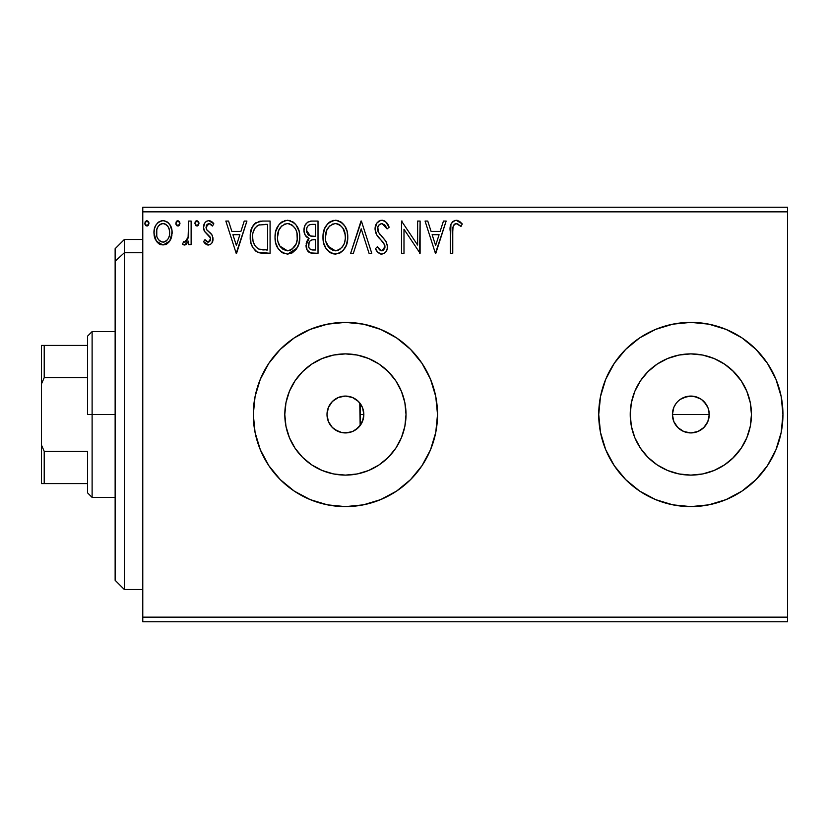 <?xml version="1.0" encoding="UTF-8"?>
<svg xmlns="http://www.w3.org/2000/svg" width="829" height="829" viewBox="0 0 829 829"><rect width="100%" height="100%" fill="white"/><g stroke="black" fill="none" stroke-linecap="round" stroke-linejoin="round"><path stroke-width="1.24" d="M352.802 431.381L358.252 427.712L362.252 421.982M345.31 432.925L352.066 431.681M328.553 421.92L332.325 427.453L337.963 431.349M332.325 427.453L328.398 421.546L326.999 414.5L328.243 421.173M362.594 421.163L363.838 414.5A18.425 18.425 0 0 1 345.413 432.925A18.425 18.425 0 0 1 326.999 414.5L328.398 407.453L332.388 401.474L338.367 397.485L345.413 396.075L352.47 397.485L358.439 401.474L362.439 407.453L363.485 410.904L363.537 417.806M708.536 409.402L709.251 414.5L707.842 421.578L709.251 414.5A18.425 18.425 0 0 1 690.837 432.925A18.425 18.425 0 0 1 672.412 414.5L673.811 407.443L675.884 403.733M674.547 423.122L677.801 427.515L680.588 429.816L683.759 431.515L690.826 432.925L697.883 431.526L701.054 429.826L705.158 426.075M404.863 426.324L406.023 414.5A60.61 60.61 0 0 1 345.413 475.11A60.61 60.61 0 0 1 284.803 414.5L285.974 402.676L289.425 391.309L295.02 380.832L302.564 371.641L311.745 364.107L322.222 358.501L333.59 355.05L345.413 353.89L357.237 355.05L368.615 358.501L379.091 364.107L388.273 371.641L395.816 380.832L401.412 391.309L404.863 402.676L406.023 414.5L404.863 426.324L401.412 437.691L395.816 448.168L388.273 457.359L379.091 464.893L368.615 470.499L357.237 473.95L345.413 475.11L333.59 473.95L322.222 470.499L311.745 464.893L302.564 457.359L295.02 448.168L289.425 437.691L285.974 426.324L284.803 414.5A60.61 60.61 0 0 1 345.413 353.89A60.61 60.61 0 0 1 406.023 414.5L404.863 402.676M724.505 464.893L733.686 457.359L741.23 448.168L733.686 457.359L724.505 464.893L714.028 470.499L702.66 473.95L690.837 475.11L679.013 473.95L667.635 470.499L657.159 464.893L647.977 457.359L640.434 448.168L634.838 437.691L631.387 426.324L630.227 414.5A60.61 60.61 0 0 1 690.837 353.89A60.61 60.61 0 0 1 751.447 414.5A60.61 60.61 0 0 1 690.837 475.11A60.61 60.61 0 0 1 630.227 414.5L631.387 402.676L634.838 391.309L640.434 380.832L647.977 371.641L657.159 364.107L667.635 358.501L679.013 355.05L690.837 353.89L702.66 355.05L714.028 358.501L724.505 364.107L733.686 371.641L741.23 380.832L746.825 391.309L750.276 402.676L751.447 414.5L750.276 426.324L746.825 437.691L741.23 448.168L732.287 458.717M690.878 506.612A92.112 92.112 0 0 0 782.949 414.5A92.112 92.112 0 0 1 690.837 506.612A92.112 92.112 0 0 1 598.725 414.5A92.112 92.112 0 0 0 690.785 506.612M268.824 465.67L280.285 479.628L294.243 491.089L310.17 499.597L327.445 504.84L345.413 506.612L363.382 504.84L380.666 499.597L396.594 491.089L410.552 479.628L422.002 465.67L430.52 449.753L435.753 432.469L437.525 414.5A92.112 92.112 0 0 1 345.413 506.612A92.112 92.112 0 0 1 253.301 414.5A92.112 92.112 0 0 0 260.296 449.712L268.824 465.67L280.285 479.628A92.112 92.112 0 0 0 310.119 499.576M310.212 499.618A92.112 92.112 0 0 0 345.372 506.612M345.465 506.612A92.112 92.112 0 0 0 380.646 499.607M380.687 499.586A92.112 92.112 0 0 0 435.753 432.51M435.764 432.427A92.112 92.112 0 0 0 437.525 414.541M362.169 422.158L361.133 424.116M360.491 425.101L359.765 426.044M363.32 418.852L362.636 421.049M707.852 421.546L703.862 427.526L697.883 431.515L690.837 432.925L683.78 431.515L677.811 427.526L673.811 421.546L672.412 414.5L673.811 407.453M683.749 431.505L682.536 430.945M690.816 432.925L690.039 432.904M694.422 432.572L693.407 432.738M701.054 429.826L700.215 430.355M707.842 421.578L707.044 423.256M708.899 418.117L708.484 419.785M686.536 396.583L694.422 396.428L701.065 399.184L703.862 401.474L707.852 407.443L708.899 410.904L709.178 416.231M328.046 420.635L327.704 419.567M330.812 425.723L330.336 425.08M334.75 429.515L334.025 428.976M340.201 432.168L339.589 431.971M351.413 431.919L350.325 432.251M356.429 429.277L355.9 429.65M359.765 402.946L360.159 425.557L360.491 403.91M142.775 621.75L787.55 621.75L142.775 621.75L142.775 211.851L787.55 211.851L787.55 617.149L142.775 617.149L142.775 621.75M787.55 207.25L142.775 207.25L142.775 617.149L787.55 617.149L787.55 621.75L787.55 211.851L142.775 211.851L142.775 207.25L787.55 207.25L787.55 211.851L787.55 207.25M169.707 241.135L171.551 237.146L171.986 230.68L169.904 224.783L167.012 221.768L163.023 220.649L159.023 221.778L156.142 224.794L154.453 228.617L153.966 233.892L155.251 239.229L157.614 242.721L161.023 244.773L165.012 244.773L168.432 242.7L169.707 241.146L172.121 232.783C172.183 226.089 169.147 222.048 163.023 220.649C156.899 222.058 153.862 226.099 153.935 232.783L156.339 241.156L163.023 245.042L169.707 241.135M188.649 221.063L191.126 221.063L188.649 221.063L188.079 237.871L186.784 240.887L185.157 242.099L183.634 241.726L182.453 244.234L184.079 245.011L185.81 244.659L188.649 241.156L188.649 244.628L191.126 244.628L191.126 221.063L191.126 244.628L191.126 221.063L188.649 221.063L188.266 237.073L184.743 242.151L183.634 241.726L182.453 244.234L184.339 245.042L188.649 241.156L188.649 244.628L191.126 244.628L188.649 244.628M208.317 245.042L210.379 244.482L211.913 242.98L212.991 237.923L211.654 234.286L206.597 229.581L206.193 226.016L207.229 224.307L209.043 223.55L211.032 224.358L212.442 226.027L213.861 223.84L211.727 221.571L208.763 220.649L206.494 221.27L204.804 222.939L203.53 227.457L204.639 231.592L210.4 237.871L210.411 240.058L209.198 241.83L207.157 241.892L204.981 239.664L203.53 241.685L205.561 243.923L208.317 245.042C211.519 244.379 213.094 242.317 213.032 238.856L212.245 235.229L206.597 229.581L206.006 227.333L209.043 223.55L212.442 226.027L213.861 223.84L208.763 220.649C205.25 221.405 203.509 223.675 203.53 227.457L204.348 231.104L209.965 236.835L210.556 238.98L208.162 242.151L204.981 239.664L203.53 241.685L208.856 245.011M262.586 221.063L255.798 222.773L252.265 227.146L250.379 233.944L250.938 242.99L252.752 247.56L257.021 251.881L261.29 253.104L270.078 253.301L270.078 221.063L262.586 221.063C253.985 222.234 249.861 227.478 250.234 236.783C249.861 243.394 252.285 248.513 257.518 252.14L270.078 253.301L270.078 221.063L270.078 253.301L265.197 253.301M307.6 222.224L311.569 221.063L318.015 221.063L310.74 221.105L307.632 222.203L304.999 225.374L303.963 230.213L305.196 235.167L309.051 238.462L306.202 243.384L307.031 249.84L310.378 252.907L318.015 253.301L318.015 221.063L318.015 253.301L318.015 221.063L311.569 221.063C306.533 221.84 303.994 224.897 303.963 230.213C303.942 234.068 305.632 236.814 309.051 238.462L306.036 245.322C306.077 250.399 308.554 253.063 313.455 253.301L318.015 253.301L313.455 253.301M353.372 253.301L350.667 253.301L361.009 221.063L350.667 253.301L353.372 253.301L361.216 228.845L369.05 253.301L371.755 253.301L361.413 221.063L371.755 253.301L361.413 221.063L350.667 253.301L353.372 253.301L361.216 228.845L369.05 253.301L371.755 253.301L369.05 253.301M417.629 221.063L417.629 245.052L401.505 221.063L401.505 253.301L403.992 253.301L403.992 229.26L420.106 253.301L420.106 221.063L417.629 221.063L420.106 221.063L417.629 221.063L417.629 245.052L401.505 221.063L401.505 253.301L403.992 253.301L403.992 229.26L420.106 253.301L420.106 221.063L419.588 253.301M452.758 231.861L453.038 226.887L454.561 224.141L457.048 223.675L461.007 226.441L462.271 223.965L459.618 221.405L456.178 220.245L452.852 221.405L450.924 224.39L450.282 253.301L452.758 253.301L452.758 231.861C452.012 227.913 453.162 225.136 456.199 223.55L461.007 226.441L462.271 223.965L456.178 220.245C451.256 221.913 449.287 225.685 450.282 231.54L450.282 253.301L452.758 253.301L452.769 230.607M690.785 322.388A92.112 92.112 0 0 0 598.725 414.5L600.497 432.469L605.73 449.753L614.248 465.67L625.698 479.628L639.656 491.089L655.584 499.597L672.868 504.84L690.837 506.612L708.805 504.84L726.08 499.597L742.007 491.089L755.965 479.628L767.426 465.67L775.934 449.753L781.177 432.469L782.949 414.5L781.177 396.531L775.934 379.247L767.426 363.33L755.965 349.372L742.007 337.911L726.08 329.403L708.805 324.16L690.837 322.388L672.868 324.16L655.584 329.403L639.656 337.911L625.698 349.372L614.248 363.33L605.73 379.247L600.497 396.531L598.725 414.5A92.112 92.112 0 0 1 690.837 322.388A92.112 92.112 0 0 1 782.949 414.5A92.112 92.112 0 0 0 690.878 322.388M253.301 414.5A92.112 92.112 0 0 1 345.413 322.388A92.112 92.112 0 0 1 437.525 414.5L435.753 396.531L430.52 379.247L422.002 363.33L410.552 349.372L396.594 337.911L380.666 329.403L363.382 324.16L345.413 322.388L327.445 324.16L310.17 329.403L294.243 337.911L280.285 349.372L268.824 363.33L260.316 379.247L255.073 396.531L253.301 414.5L255.073 432.469L260.316 449.753M443.453 221.063L446.147 221.063L435.816 253.301L446.147 221.063L443.453 221.063L440.137 231.395L431.08 231.395L427.764 221.063L425.07 221.063L435.401 253.301L446.147 221.063L443.453 221.063L440.137 231.395L431.08 231.395L427.764 221.063L425.07 221.063L435.401 253.301L425.07 221.063L427.764 221.063M381.868 220.245L378.957 221.053L376.78 223.188L375.06 228.97L376.656 234.7L384.594 244.534L384.791 248.182L383.122 250.482L380.231 250.41L377.413 246.69L375.475 248.679L377.869 252.317L381.692 254.13L384.2 253.425L386.076 251.612L387.133 249.208L387.381 245.332L385.672 240.907L378.356 232.172L377.817 227.073L379.35 224.597L382.045 223.55L385.257 225.498L387.091 228.918L389.112 227.281L385.568 221.633L381.868 220.245C377.371 221.219 375.102 224.131 375.06 228.97C375.413 233.115 377.195 236.586 380.418 239.374L383.475 242.576L384.977 246.741L381.734 250.824L377.413 246.69L375.475 248.679C376.615 251.715 378.687 253.539 381.692 254.13C385.578 253.301 387.495 250.783 387.454 246.607L386.19 241.705L378.356 232.172L377.537 229.011C377.589 225.902 379.091 224.079 382.045 223.55L387.091 228.918L389.112 227.281C388.034 223.343 385.62 221.001 381.868 220.245L382.532 220.276M347.776 237.042C347.89 227.861 343.745 222.265 335.341 220.245C326.937 222.338 322.823 227.985 322.978 237.198C322.813 246.503 326.999 252.14 335.538 254.13C343.88 251.933 347.962 246.244 347.776 237.042L347.082 231.312L344.781 226.027L340.812 221.861L336.066 220.265L332.47 220.659L327.683 223.809L324.585 228.69L323.02 235.747L323.662 242.99L325.963 248.348L329.983 252.534L334.077 254.037L339.476 253.259L343.165 250.482L346.335 245.166L347.734 238.493M299.829 237.042L299.134 231.312L295.994 224.846L292.865 221.861L287.394 220.245L281.922 221.903L278.813 224.928L275.715 231.446L275.031 237.198L275.715 242.99L278.026 248.348L282.047 252.534L287.59 254.13L292.295 252.855L296.14 249.363L298.803 243.995L299.829 237.053C299.953 227.861 295.798 222.265 287.394 220.245C279 222.338 274.876 227.985 275.031 237.198C274.876 246.503 279.052 252.14 287.59 254.13C295.932 251.933 300.015 246.244 299.829 237.042M244.234 221.063L246.928 221.063L236.597 253.301L246.928 221.063L244.234 221.063L240.918 231.395L231.861 231.395L228.545 221.063L225.851 221.063L236.182 253.301L246.928 221.063L244.234 221.063L240.918 231.395L231.861 231.395L228.545 221.063L225.851 221.063L236.182 253.301L225.851 221.063L228.545 221.063M198.981 223.343L198.473 221.561L196.919 220.649L195.364 221.571L194.846 223.343L196.027 225.778L197.385 225.965L198.473 225.115L198.981 223.343L196.919 220.649L194.846 223.343L196.919 226.027L198.981 223.343M179.976 223.343L179.458 221.561L177.903 220.649L176.359 221.571L175.841 223.343L177.012 225.778L178.37 225.965L179.458 225.115L179.976 223.343L177.903 220.649L175.841 223.343L177.903 226.027L179.976 223.343M148.971 223.343L148.464 221.561L146.909 220.649L145.355 221.571L144.837 223.343L146.008 225.778L147.365 225.965L148.464 225.115L148.971 223.343L146.909 220.649L144.837 223.343L146.909 226.027L148.971 223.343M355.9 399.35L356.449 399.744M350.346 396.749L351.434 397.091M339.175 397.174L340.201 396.832M334.025 400.024L334.75 399.485M330.336 403.92L330.812 403.277M327.704 409.433L328.046 408.365M706.153 404.262L707.852 407.453L706.153 404.262L701.458 399.443M701.075 399.184L697.894 397.485L691.78 396.107M680.391 399.319L687.241 396.428M363.537 411.184L363.485 418.096L360.739 424.738L355.651 429.816L352.47 431.515L349.009 432.572L341.828 432.572L335.185 429.816L332.388 427.526M362.636 407.961L363.32 410.179M361.133 404.884L362.169 406.842M732.287 370.283L741.23 380.832L733.686 371.641L724.505 364.107M437.525 414.459A92.112 92.112 0 0 0 435.764 396.573M435.753 396.49A92.112 92.112 0 0 0 380.687 329.414M380.646 329.393A92.112 92.112 0 0 0 345.465 322.388M345.372 322.388A92.112 92.112 0 0 0 310.212 329.382M310.119 329.424A92.112 92.112 0 0 0 260.337 379.205M430.52 379.247L422.002 363.33M280.285 349.372L268.824 363.33M430.52 449.753L432.22 445.318M750.276 426.324L751.447 414.5L750.276 402.676M702.66 355.05L690.837 353.89L679.013 355.05M657.159 364.107L647.977 371.641L640.434 380.832M631.387 402.676L630.227 414.5L631.387 426.324M640.434 448.168L647.977 457.359L657.159 464.893M679.013 473.95L690.837 475.11L702.66 473.95M677.811 427.526L675.511 424.738M673.811 421.546L672.412 414.5A18.425 18.425 0 0 1 690.837 396.075A18.425 18.425 0 0 1 709.251 414.5L672.412 414.5L709.251 414.5M395.816 380.832L388.273 371.641L379.091 364.107M357.237 355.05L345.413 353.89L333.59 355.05M311.745 364.107L302.564 371.641L295.02 380.832M285.974 402.676L284.803 414.5L285.974 426.324M295.02 448.168L302.564 457.359L311.745 464.893M333.59 473.95L345.413 475.11L357.237 473.95M379.091 464.893L388.273 457.359L395.816 448.168M690.837 396.075L683.78 397.485L680.599 399.184M328.243 407.837L326.999 414.5A18.425 18.425 0 0 1 345.413 396.075A18.425 18.425 0 0 1 363.838 414.5L362.594 407.837M337.963 397.651L332.325 401.537L328.553 407.08M345.247 396.075L338.75 397.329M362.252 407.018L358.263 401.288L352.802 397.619M352.056 397.319L350.926 396.925M452.758 253.301L450.282 253.301M450.292 229.975L450.354 228.431M450.365 228.265L450.489 226.69M450.53 226.358L450.644 225.529M451.017 224.131L451.504 223.042M452.116 222.141L452.852 221.405M454.333 220.545L455.09 220.338M457.09 220.317L457.991 220.555M462.271 223.965L461.007 226.441L459.484 225.156M458.261 224.265L455.587 223.623M453.038 226.887L453.784 224.98M452.997 227.115L452.903 227.861M452.945 227.498L452.769 230.586M435.619 245.529L432.137 234.711L439.08 234.711L435.619 245.529L432.137 234.711L439.08 234.711L435.619 245.529M403.992 253.301L401.505 253.301L401.505 221.063L402.075 221.063M382.542 220.286L383.195 220.4M383.848 220.607L385.029 221.229M387.081 223.322L388.563 225.996M389.112 227.281L387.091 228.918L386.283 227.156M384.511 224.659L385.257 225.498M380.314 223.954L378.905 225.042M378.687 225.312L378.242 226.027M377.558 228.524L377.589 229.83M377.931 231.229L378.76 232.887M379.599 234.089L380.231 234.887M381.319 236.13L382.459 237.322M383.33 238.203L384.159 239.104M386.469 242.275L385.672 240.907M387.381 247.933L387.133 249.187M387.122 249.239L386.086 251.601M386.076 251.612L384.2 253.425L381.692 254.13M380.584 254.006L379.164 253.394M378.428 252.855L377.869 252.327M375.475 248.679L377.413 246.69L377.786 247.394M380.231 250.41L378.397 248.41M380.946 250.721L382.449 250.752M384.801 248.14L384.884 245.622M380.418 239.374L377.485 235.975M375.983 233.343L375.485 231.954M375.091 229.716L375.081 228.193M376.014 224.504L376.77 223.208M376.812 223.156L380.335 220.441M380.449 220.41L381.102 220.286M387.993 224.835L387.651 224.224M384.936 247.467L384.791 248.182M347.734 238.534L347.61 239.913M347.092 242.793L346.75 243.995M346.335 245.166L345.703 246.648M345.672 246.71L343.165 250.472M340.978 252.389L339.476 253.259M331.009 253.114L332.647 253.736L330.999 253.104M329.994 252.534L328.605 251.488M327.756 250.659L325.952 248.327M324.605 245.778L324.17 244.69M323.579 242.679L323.144 240.13M322.978 237.198L323.02 235.747M323.144 234.265L323.372 232.762M324.077 230.027L324.574 228.731M325.963 226.058L326.761 224.928M327.683 223.82L329.051 222.504M329.859 221.903L330.906 221.291M332.491 220.649L333.859 220.348M336.823 220.338L338.18 220.638M341.123 222.079L342.988 223.716M343.942 224.835L344.75 225.985M345.133 226.597L347.082 231.312M340.812 221.861L340.191 221.478M334.843 223.571L335.424 223.55C342.128 225.219 345.413 229.726 345.299 237.053L345.175 234.794M336.574 223.623L338.937 224.379L336.574 223.623M340.263 225.229L343.092 228.472M344.926 233.208L345.299 237.053C345.455 244.451 342.159 249.042 335.424 250.824C328.667 249.114 325.341 244.576 325.455 237.208L325.486 238.369L325.455 237.208C325.3 229.768 328.626 225.208 335.424 223.55M344.035 243.913L342.045 247.311M325.59 239.529L325.486 238.369M327.828 246.099L335.424 250.824L336.584 250.731L333.134 250.462L329.59 248.265L326.015 241.83M332.025 224.317L333.113 223.892M326.74 230.317L329.693 225.923L327.289 229.125M326.004 232.555L325.455 237.208L326.73 230.338M337.04 250.638L338.367 250.192M338.792 249.995L336.584 250.731M342.978 246.006L339.797 249.394M342.999 245.975L343.455 245.166M345.165 239.394L344.76 241.695M312.678 253.291L311.922 253.218M309.549 252.565L308.999 252.234M308.958 252.203L308.326 251.674M307.839 251.146L307.02 249.83M306.709 249.104L306.139 246.907M306.73 241.519L308.253 239.166M307.891 237.871L306.834 237.146M305.922 236.224L305.217 235.198M304.72 234.192L304.264 232.804M303.963 230.213L303.994 229.374M304.067 228.566L305.01 225.364M305.134 225.105L305.86 223.944M308.326 239.094L307.683 239.83M307.455 233.809L308.689 235.135L306.678 232.068L306.865 227.809L306.45 230.213C306.678 226.255 308.761 224.307 312.709 224.369L315.538 224.369L315.538 236.358L310.336 235.975L314.284 236.358L310.336 235.975L306.45 230.213L306.585 231.664M312.067 249.943L312.968 249.995C310.005 249.861 308.523 248.285 308.512 245.26C308.647 241.508 310.564 239.643 314.274 239.664L315.538 239.664L315.538 249.995L312.036 249.943L309.59 248.741L310.865 249.643M308.512 245.26L308.74 247.104L309.103 242.369L308.512 245.26M314.274 239.664L311.984 239.882L315.538 239.664L315.538 249.995L312.968 249.995M310.896 240.275L311.984 239.882M309.694 241.363L309.3 241.964M309.476 235.623L308.689 235.135M309.321 224.887L310.834 224.493M306.865 227.809L307.352 226.763M309.59 248.741L308.74 247.104M309.103 242.369L309.994 240.99M299.787 238.524L299.673 239.913M298.388 245.177L296.948 248.151M296.927 248.182L287.59 254.13M284.679 253.736L283.083 253.114M282.015 252.524L280.668 251.488M279.819 250.659L278.005 248.317M276.637 245.726L276.233 244.69M275.632 242.669L275.197 240.151M275.197 234.306L275.425 232.762M276.13 230.027L276.627 228.731M277.974 226.13L278.793 224.96M279.736 223.809L281.104 222.504M281.912 221.903L282.958 221.291M284.554 220.649L285.912 220.348M288.855 220.338L290.233 220.638M293.176 222.068L295.062 223.737M297.186 226.597L298.181 228.535M298.471 229.26L299.134 231.322M278.793 230.317L281.746 225.923L279.352 229.125M286.896 223.571L287.476 223.55C294.181 225.219 297.476 229.726 297.352 237.053L297.228 234.794M288.057 223.571L289.767 223.882M297.228 239.405L297.352 237.053C297.507 244.451 294.212 249.042 287.476 250.824L283.103 249.436L279.881 246.099L287.476 250.824C280.72 249.114 277.394 244.576 277.518 237.208L277.549 238.369L277.518 237.208C277.352 229.768 280.679 225.208 287.476 223.55M277.642 239.529L277.549 238.369M284.078 224.317L285.176 223.892M278.057 232.555L277.518 237.208L278.793 230.338M296.979 233.208L297.228 239.394L296.088 243.913L296.813 241.685M292.326 225.229L295.145 228.472M287.476 250.824L288.647 250.731L287.476 250.824M289.093 250.638L290.419 250.192M290.855 249.995L288.647 250.731M296.088 243.913L291.86 249.394M295.051 245.975L295.507 245.166M261.29 253.104L260.151 252.938M259.664 252.845L258.441 252.513M256.534 251.612L255.705 251.032M255.601 250.949L255.052 250.472M251.757 245.508L251.405 244.576M251.322 244.317L250.586 241.301M250.41 239.985L250.317 239.021M250.275 235.312L250.368 233.975M250.845 231.115L251.819 228.13M252.265 227.146L251.695 228.441M252.275 227.115L252.949 225.913M252.99 225.851L253.757 224.742M254.69 223.695L255.798 222.773M254.741 223.654L255.809 222.763M258.358 221.592L259.27 221.364M259.736 221.281L261.166 221.115M254.213 229.384L253.259 231.975L255.021 227.996L258.296 225.198L257.052 225.902M258.689 225.042L267.591 224.369L267.591 249.995L258.835 249.094C254.43 246.317 252.389 242.213 252.71 236.783L252.783 238.607L252.71 236.783C252.41 231.747 254.265 227.882 258.296 225.198L259.902 224.732M260.565 249.591L259.684 249.384M264.161 249.964L262.358 249.84M253 240.41L252.783 238.607M254.824 245.529L253.394 242.182M258.016 248.7L255.322 246.286M255.011 228.006L253.539 231.042M236.4 245.529L232.918 234.711L239.861 234.711L236.4 245.529L232.918 234.711L239.861 234.711L236.4 245.529M207.551 244.959L206.835 244.721M206.141 244.348L205.582 243.933M205.126 243.539L204.483 242.887M203.53 241.685L204.981 239.664L205.281 240.099M205.861 240.835L206.815 241.685M207.644 242.078L208.701 242.068M209.955 241.052L210.4 240.089M210.421 240.016L210.452 238.047M210.255 237.426L209.965 236.835M208.804 235.488L208.172 234.949M208.162 234.939L207.478 234.41M204.348 231.104L203.716 229.332M203.924 230.089L203.633 228.856M203.582 228.4L203.551 226.856M203.592 226.276L204.224 223.985M205.934 221.675L208.172 220.69M208.763 220.649L209.281 220.68M210.017 220.804L213.012 222.68M213.861 223.84L212.442 226.027L211.799 225.146M210.514 223.985L208.38 223.633M206.794 224.814L206.048 227.923M206.006 227.333L206.597 229.581M206.753 229.82L207.281 230.421M207.851 230.939L210.11 232.7M212.773 241.021L212.431 242.027M211.913 242.97L210.4 244.472M212.98 239.944L213.022 239.405M211.727 221.571L209.54 220.711M210.514 238.42L210.556 238.98M196.919 226.027L194.846 223.343M195.136 221.975L196.017 220.918M198.483 221.571L198.856 222.4M186.432 244.254L185.095 244.938M185.541 241.964L183.634 241.726L184.743 242.151L183.634 241.726L182.453 244.234L184.079 245.011M187.862 238.679L188.349 236.566M188.494 235.053L188.597 233.032M188.597 233.022L188.618 231.965M188.639 231.001L188.649 228.98M177.012 225.778L175.966 224.317M176.121 221.975L177.002 220.918M167.427 243.591L165.997 244.431M161.002 244.773L159.375 244.099M159.013 243.871L158.38 243.405M156.339 241.156L156.94 241.964M155.303 239.343L154.546 237.353M154.484 237.115L154.07 235.011M154.453 228.628L154.059 230.69M154.847 227.384L155.313 226.296M155.355 226.213L156.132 224.814M157.386 223.156L158.453 222.182M160.94 220.928L161.924 220.721M163.541 220.68L162.494 220.68M164.08 220.721L167.023 221.778M167.8 222.338L168.909 223.426M169.313 223.934L169.862 224.721M169.904 224.783L170.836 226.514M171.271 227.592L171.831 229.643M171.831 229.664L171.997 230.7M172.121 232.783L172.08 233.892M171.986 234.959L171.002 238.752M170.795 239.208L170.349 240.089M158.391 226.099L160.07 224.462L163.023 223.55L161.458 223.789M156.774 235.902L156.785 229.654L156.412 232.762C156.298 227.778 158.505 224.7 163.023 223.55C167.551 224.7 169.758 227.778 169.634 232.762L169.271 229.654L169.634 232.762C169.748 237.768 167.541 240.897 163.023 242.151C158.515 240.887 156.308 237.757 156.412 232.762L156.505 234.369M161.468 241.892L160.09 241.187M158.888 240.068L157.873 238.638M160.038 224.483L159.448 224.939M164.577 223.778L163.023 223.55L165.987 224.462L168.09 226.752L167.406 225.757M165.987 224.462L165.199 224.027M163.023 242.151L163.831 242.078L163.023 242.151M164.981 241.747L163.81 242.089M166.981 240.286L165.987 241.177M168.08 238.804L167.572 239.571M146.018 225.778L144.971 224.317M145.127 221.975L146.432 220.721M148.36 221.426L148.847 222.4M148.857 222.41L148.464 221.561M338.937 224.379L339.786 224.877M342.937 228.234L345.175 234.742M313.289 236.348L312.295 236.296M311.808 236.255L310.823 236.11M308.129 225.726L309.113 224.991M312.709 224.369L315.538 224.369L315.538 236.358L314.284 236.358M279.85 228.255L280.616 227.156M290.989 224.379L291.839 224.877M296.077 230.275L296.813 232.472M279.881 246.099L278.067 241.83M264.928 224.369L267.591 224.369L267.591 249.995L265.964 249.995M156.785 229.654L157.956 226.752M160.07 224.462L161.479 223.778M168.09 226.752L169.271 229.654M169.634 232.762L169.613 233.55M169.282 235.902L168.898 237.115M160.07 241.166L158.909 240.089M124.35 252.752L124.35 239.488L124.35 252.752L142.775 252.752L124.35 252.752L124.35 589.512L124.35 252.752L115.138 261.259L124.35 252.752M115.138 248.7L115.138 261.259L115.138 248.7L124.35 239.488L142.775 239.488M115.138 580.3L115.138 261.259L115.138 580.3L124.35 589.512L142.775 589.512M87.501 345.413L87.501 414.5L92.112 414.5L92.112 331.6L92.112 414.5L115.138 414.5L92.112 414.5L92.112 497.4L92.112 414.5L87.501 414.5L87.501 336.201L87.501 345.413L41.45 345.413L41.45 383.962L44.217 377.651L87.501 377.651L44.217 377.651L44.217 345.413L44.217 377.651L41.45 383.962L41.45 345.413L87.501 345.413M360.159 414.5L363.838 414.5L360.159 414.5M87.501 451.349L87.501 492.799L87.501 451.349L44.217 451.349L41.45 445.038L41.45 383.962L41.45 483.587L87.501 483.587L44.217 483.587L44.217 451.349L44.217 483.587L41.45 483.587L41.45 445.038L44.217 451.349L87.501 451.349M87.501 336.201L92.112 331.6L115.138 331.6M115.138 497.4L92.112 497.4L87.501 492.799"/></g></svg>
